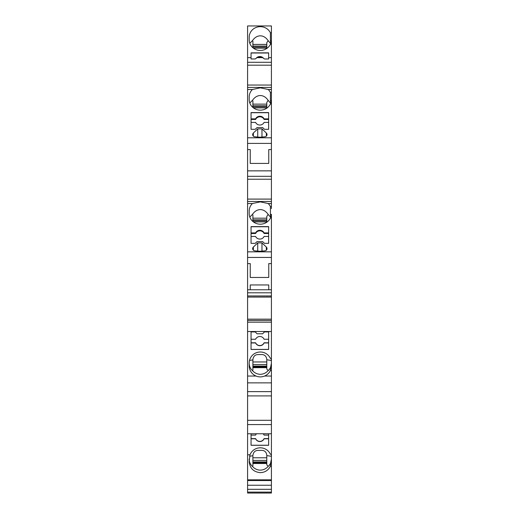 <?xml version="1.0" encoding="UTF-8"?>
<svg xmlns="http://www.w3.org/2000/svg" width="519" height="519" viewBox="0 0 519 519"><rect width="100%" height="100%" fill="white"/><g stroke="black" fill="none" stroke-linecap="round" stroke-linejoin="round"><path stroke-width="0.78" d="M271.418 479.835L271.418 466.218L270.412 466.218C268.297 470.305 264.937 472.452 260.311 472.653C253.577 471.985 249.873 468.307 249.198 461.625L249.983 454.793L247.582 454.793L247.582 479.835L271.418 479.835L271.418 493.05L247.582 493.05L271.418 493.037M249.198 459.068C249.25 462.098 250.333 464.544 252.455 466.406L252.902 465.887L252.902 455.74L249.516 456.253M252.902 455.74L252.902 455.286C253.428 452.263 254.972 450.641 257.534 450.427L262.16 450.369C264.833 450.641 266.377 452.237 266.792 455.144L266.792 464.829L268.167 466.406C265.975 468.839 263.36 470.078 260.311 470.136C257.262 470.078 254.641 468.839 252.455 466.406M257.599 57.648A4.632 4.405 180 0 1 262.095 57.648M256.094 58.355A4.632 4.405 180 0 1 263.6 58.355M271.418 57.648L268.641 57.648L268.641 58.978L264.476 58.978L262.627 57.648L257.067 57.648L255.218 58.978L251.053 58.978L251.053 57.648L247.582 57.648L247.582 25.95L271.418 25.95L271.418 32.827L270.412 32.827A11.113 10.568 0 0 0 260.311 26.664A11.113 10.568 0 0 0 259.506 26.69A11.113 10.568 0 0 0 249.198 37.232L249.198 39.872A11.113 10.568 0 0 0 259.818 50.427A11.113 10.568 0 0 0 270.412 44.271L271.418 44.271L271.418 89.495L268.187 89.495L260.311 87.821L252.429 89.495A11.113 10.568 0 0 0 249.198 96.943L249.198 99.583A11.113 10.568 0 0 0 257.943 109.911A11.113 10.568 0 0 0 270.412 103.988L271.418 103.988L271.418 203.539L268.187 203.539L260.311 201.865L252.429 203.539A11.113 10.568 0 0 0 249.198 210.986L249.198 213.627A11.113 10.568 0 0 0 257.943 223.948A11.113 10.568 0 0 0 270.412 218.032L271.418 218.032L271.418 331.505L247.582 331.505L247.582 376.041L256.042 376.041A11.113 11.068 -0 0 1 249.198 365.824L249.198 363.06A11.113 11.068 -0 0 1 270.412 358.447L271.418 358.447L271.418 331.505M270.412 32.827L270.412 41.332L271.418 40.553L271.418 46.386M271.223 44.271L270.412 41.332M266.792 48.455L266.792 42.701L268.167 40.657L271.165 44.271M268.167 40.657C265.975 37.504 263.36 35.889 260.311 35.817C257.262 35.889 254.641 37.504 252.455 40.657L252.902 41.325L252.902 47.748M247.582 454.793L247.582 382.873L271.418 382.873L271.418 370.436L271.418 376.041L264.58 376.041A11.152 11.113 -90 0 1 256.042 376.041M249.198 363.06L249.198 363.242C249.25 366.271 250.333 368.717 252.455 370.579L252.902 370.06L252.902 359.914L249.516 360.426M252.902 359.914L252.902 359.459C253.428 356.436 254.972 354.814 257.534 354.6L262.16 354.542C264.833 354.814 266.377 356.41 266.792 359.317L266.792 369.003L268.167 370.579C265.975 373.012 263.36 374.251 260.311 374.309C257.262 374.251 254.641 373.012 252.455 370.579M255.608 342.955L255.608 342.793A4.632 4.613 180 0 0 264.093 342.793L264.093 342.955A4.632 4.613 180 0 1 255.608 342.955L251.053 342.955M268.641 331.926L268.641 339.264L264.093 339.264A4.632 4.613 180 0 0 255.608 339.264L251.053 339.264L251.053 331.926L251.053 349.456L268.641 349.456L268.641 331.926L264.476 331.926L262.627 333.775L257.067 333.775L255.218 331.926L251.053 331.926M271.418 203.539L271.418 206.581L270.412 206.581A11.113 10.568 0 0 0 268.187 203.539M270.412 206.581L270.412 215.087L271.418 214.308L271.418 220.14M271.223 218.032L270.412 215.087M266.792 222.21L266.792 216.455L268.167 214.412L271.165 218.032M268.167 214.412C265.975 211.259 263.36 209.65 260.311 209.572C257.262 209.65 254.641 211.259 252.455 214.412L252.902 215.08L252.902 221.503M268.641 232.921L264.093 232.921A4.632 4.405 180 0 0 255.608 232.921L255.608 233.492A4.632 4.405 180 0 1 264.093 233.492L268.641 233.492M268.641 243.346L268.641 236.443L264.093 236.443A4.632 4.405 180 0 1 255.608 236.443L251.053 236.443L251.053 243.346L251.053 226.615L268.641 226.615L268.641 243.346L264.476 243.346L262.627 241.588L257.067 241.588L255.218 243.346L251.053 243.346M257.729 242.905L261.965 242.905L266.344 247.07A2.316 2.199 -0 0 1 264.93 250.82L259.85 251.28L254.764 250.82A2.316 2.199 180 0 1 253.35 247.07L257.729 242.905L257.729 251.092M251.053 438.62L255.608 438.62A4.632 4.613 180 0 0 264.093 438.62L264.093 438.782A4.632 4.613 180 0 1 255.608 438.782L251.053 438.782M256.496 433.754A4.632 4.613 180 0 0 255.608 435.097L251.053 435.097L251.053 433.754L251.053 445.283L268.641 445.283L268.641 433.754L268.641 435.097L264.093 435.097A4.632 4.613 180 0 0 263.198 433.754M257.729 128.861L261.965 128.861L266.344 133.033A2.316 2.199 -0 0 1 264.93 136.776L259.85 137.237L254.764 136.776A2.316 2.199 180 0 1 253.35 133.033L257.729 128.861L257.729 137.048M268.641 118.877L264.093 118.877A4.632 4.405 180 0 0 255.608 118.877L255.608 119.454A4.632 4.405 180 0 1 264.093 119.454L268.641 119.454M268.641 129.302L268.641 122.4L264.093 122.4A4.632 4.405 180 0 1 255.608 122.4L251.053 122.4L251.053 129.302L251.053 112.571L268.641 112.571L268.641 129.302L264.476 129.302L262.627 127.544L257.067 127.544L255.218 129.302L251.053 129.302M271.418 89.495L271.418 92.538L270.412 92.538A11.113 10.568 0 0 0 268.187 89.495M270.412 92.538L270.412 101.049L271.418 100.264L271.418 111.715M271.223 103.988L270.412 101.049M266.792 108.166L266.792 102.412L268.167 100.368L271.165 103.988M268.167 100.368C265.975 97.215 263.36 95.606 260.311 95.535C257.262 95.606 254.641 97.215 252.455 100.368L252.902 101.036L252.902 107.459M247.582 493.037L247.582 492.116L271.418 492.116M271.418 480.555L247.582 480.555L247.582 489.307L271.418 489.307M247.582 489.307L247.582 492.116M247.582 485.239L271.418 485.239M247.582 480.555L247.582 479.835M247.582 433.754L271.418 433.754L271.418 459.068L270.412 463.863L271.418 464.083L271.418 459.068C271.372 462.098 270.289 464.544 268.167 466.406M249.983 454.793A11.113 11.068 -0 0 1 270.412 454.274L271.418 454.274M247.582 424.581L271.418 424.581L271.418 433.754M247.582 420.299L271.418 420.299L271.418 424.581M247.582 395.906L271.418 395.906L271.418 420.299M247.582 391.624L271.418 391.624L271.418 395.906M271.418 382.873L271.418 391.624M247.582 382.873L247.582 376.041M271.418 366.563L271.418 370.436L270.412 370.436A11.113 11.068 -0 0 1 264.58 376.041M247.582 331.505L247.582 322.169L271.418 322.169M247.582 322.169L247.582 320.47L271.418 320.47M247.582 320.47L247.582 319.172L271.418 319.172M247.582 319.172L247.582 297.069L271.418 297.069M247.582 297.069L271.418 297.017M247.582 297.017L247.582 292.794L271.418 292.794M247.582 292.794L247.582 289.771L271.418 289.771M247.582 289.771L247.582 263.594L250.242 263.594L250.242 277.464L268.758 277.464L268.758 263.594L271.418 263.594M268.758 289.771L268.758 284.95L250.242 284.95L250.242 289.771M247.582 263.594L247.582 257.443L271.418 257.443M250.242 263.594L250.242 277.464M268.758 263.594L268.758 277.464M271.418 251.838L247.582 251.838L247.582 257.443M252.429 203.539L247.582 203.539L247.582 201.476L271.418 201.476M247.582 251.838L247.582 203.539M247.582 201.476L247.582 199.095L271.418 199.095M247.582 199.095L247.582 179.23L271.418 179.23M247.582 179.23L247.582 176.324L271.418 176.324M247.582 176.324L247.582 170.861L271.418 170.861M247.582 170.861L247.582 149.556L250.242 149.556L250.242 163.42L268.758 163.42L268.758 149.556L271.418 149.556M247.582 149.556L247.582 143.4L271.418 143.4M250.242 149.556L250.242 163.42M268.758 149.556L268.758 163.42M271.418 137.795L247.582 137.795L247.582 143.4M252.429 89.495L247.582 89.495L247.582 87.432L271.418 87.432M247.582 137.795L247.582 89.495M247.582 87.432L247.582 85.051L271.418 85.051M247.582 85.051L247.582 65.186L271.418 65.186M247.582 65.186L247.582 62.28L271.418 62.28M247.582 57.648L247.582 62.28M251.053 57.648L251.053 52.86L268.641 52.86L268.641 57.648M270.412 370.436L270.412 368.036L271.418 368.256L271.418 368.892M271.418 364.818L271.418 366.42M249.795 103.002L252.455 100.368M271.418 92.538L271.418 100.264M252.902 105.772L266.792 105.772M252.902 104.131L266.792 104.131M253.415 107.874L266.792 107.874M252.902 106.804L266.792 106.804M251.053 119.454L255.608 119.454M268.641 112.714L251.053 112.714M255.608 118.877L251.053 118.877M264.093 119.454L264.093 118.877M261.965 128.861L261.965 137.048M268.641 445.237L251.053 445.237M268.641 438.782L264.093 438.782M264.093 438.62L268.641 438.62M261.965 242.905L261.965 251.092M251.053 233.492L255.608 233.492M268.641 226.758L251.053 226.758M255.608 232.921L251.053 232.921M264.093 233.492L264.093 232.921M249.795 217.046L252.455 214.412M271.418 206.581L271.418 208.58M252.902 219.816L266.792 219.816M252.902 218.175L266.792 218.175M271.418 222.781L271.418 225.752M253.415 221.911L266.792 221.911M252.902 220.847L266.792 220.847M268.641 349.41L251.053 349.41M268.641 342.955L264.093 342.955M264.093 342.793L268.641 342.793M251.053 342.793L255.608 342.793M271.418 368.256L271.418 363.242L270.412 368.036M268.167 370.579C270.289 368.717 271.372 366.271 271.418 363.242L271.223 358.447M252.902 367.212L266.792 367.212M252.902 366.414L266.792 366.414M252.902 366.109L266.792 366.109M266.792 361.957L252.902 361.957M252.902 364.585L266.792 364.585M271.418 356.268L271.418 360.478L266.792 359.777M252.902 367.673L266.792 367.673M271.418 32.827L271.418 40.553M249.795 43.285L252.455 40.657M271.418 49.026L271.418 51.997M252.902 46.055L266.792 46.055M252.902 44.42L266.792 44.42M253.415 48.157L266.792 48.157M252.902 47.086L266.792 47.086M268.641 53.003L251.053 53.003M271.418 466.218L271.418 464.083M252.902 463.499L266.792 463.499M270.412 466.218L270.412 463.863M266.792 455.604L271.418 456.305L271.223 454.274M252.902 463.039L266.792 463.039M252.902 462.241L266.792 462.241M252.902 461.942L266.792 461.942M266.792 457.79L252.902 457.79M252.902 460.411L266.792 460.411M247.582 295.94L271.418 295.94M266.344 133.033L266.344 136.14M253.35 133.033L253.35 136.14M266.344 247.07L266.344 250.184M253.35 247.07L253.35 250.184"/></g></svg>
